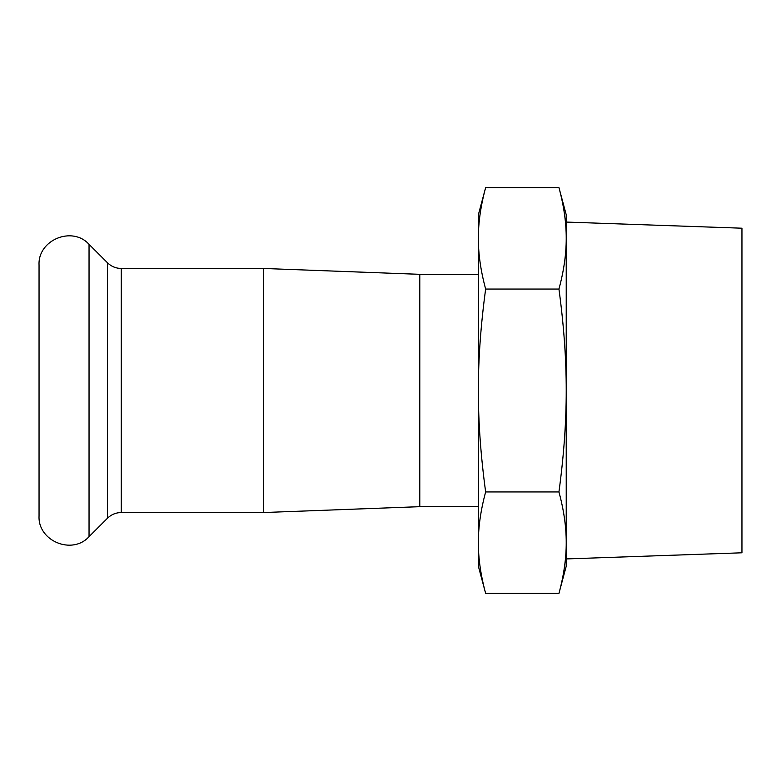 <?xml version="1.0" encoding="UTF-8"?>
<svg xmlns="http://www.w3.org/2000/svg" width="781" height="781" viewBox="0 0 781 781"><rect width="100%" height="100%" fill="white"/><g stroke="black" fill="none" stroke-linecap="round" stroke-linejoin="round"><path stroke-width="1.17" d="M478.362 238.322C478.314 253.991 480.735 270.9 485.645 289.048C480.735 325.345 478.314 359.162 478.362 390.5L478.362 214.775L485.645 187.586C480.735 205.735 478.314 222.653 478.362 238.322M485.645 491.952C480.735 510.1 478.314 527.009 478.362 542.678L478.362 390.5C478.314 421.838 480.735 455.655 485.645 491.952L558.942 491.952C563.853 455.655 566.274 421.838 566.225 390.5C566.274 359.162 563.853 325.345 558.942 289.048C563.853 270.9 566.274 253.991 566.225 238.322L566.225 542.678C566.274 527.009 563.853 510.1 558.942 491.952M485.645 593.414L478.362 566.225L478.362 542.678C478.314 558.347 480.735 575.265 485.645 593.414L558.942 593.414C563.853 575.265 566.274 558.347 566.225 542.678L566.225 566.225L558.942 593.414M558.942 187.586L566.225 214.775L566.225 238.322C566.274 222.653 563.853 205.735 558.942 187.586L485.645 187.586M485.645 289.048L558.942 289.048M478.362 506.674L419.787 506.674L419.787 274.326L478.362 274.326M566.225 542.678L566.225 558.932L741.95 552.792L741.95 228.208L566.225 222.068L566.225 238.322M39.05 265.052C37.693 239.972 72.272 225.65 89.044 244.346L89.044 536.654C72.272 555.34 37.703 541.028 39.05 515.948L39.05 265.052M419.787 274.326L263.587 268.469L121.26 268.469C115.9 268.391 111.302 266.487 107.456 262.748L89.044 244.346M263.587 268.469L263.587 512.531L121.26 512.531C115.9 512.609 111.302 514.513 107.456 518.252L89.044 536.654M107.456 262.748L107.456 518.252M121.26 268.469L121.26 512.531M419.787 506.674L263.587 512.531"/></g></svg>
